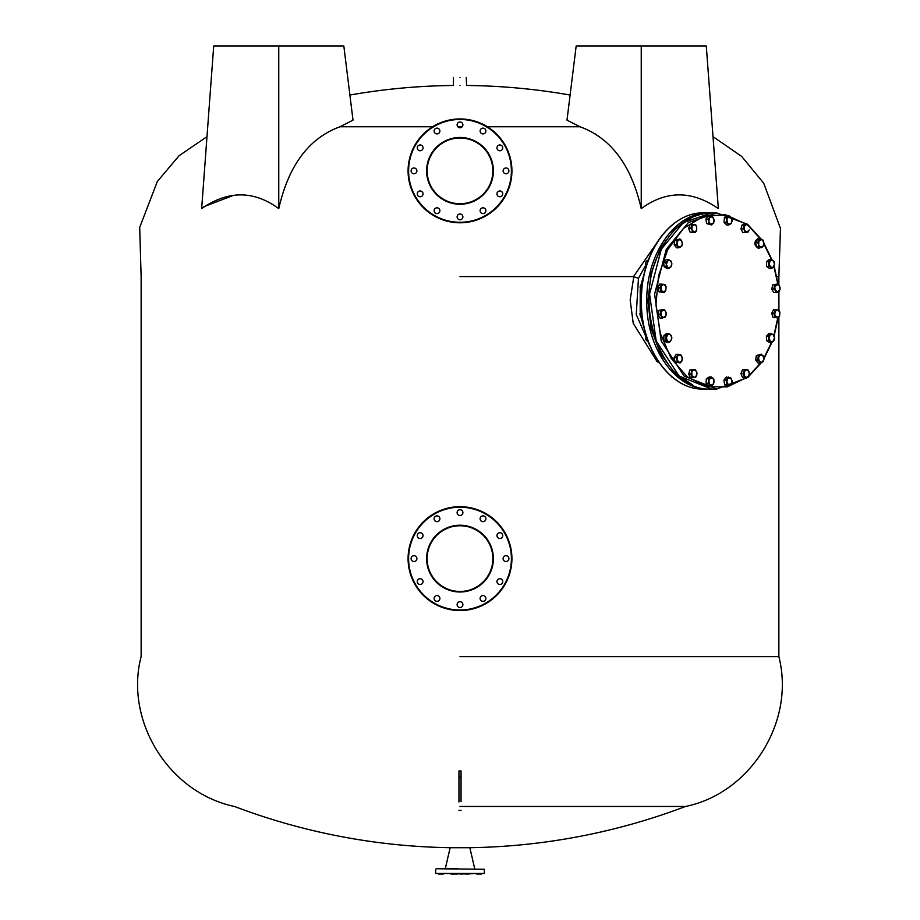 <?xml version="1.0" encoding="UTF-8"?>
<svg xmlns="http://www.w3.org/2000/svg" width="920" height="920" viewBox="0 0 920 920"><rect width="100%" height="100%" fill="white"/><g stroke="black" fill="none" stroke-linecap="round" stroke-linejoin="round"><path stroke-width="1.38" d="M460 506.69A51.922 51.922 0 0 1 511.922 558.612A51.922 51.922 0 0 1 460 610.535A51.922 51.922 0 0 1 408.077 558.612A51.922 51.922 0 0 1 460 506.69A51.922 51.922 0 0 0 408.077 558.612A51.922 51.922 0 0 0 460 610.535M460 591.468A32.855 32.855 0 0 0 492.855 558.612A32.855 32.855 0 0 0 460 525.757A32.855 32.855 0 0 0 427.144 558.612A32.855 32.855 0 0 0 460 591.468A32.855 32.855 0 0 1 427.144 558.612A32.855 32.855 0 0 1 460 525.757M483 595.562A2.886 2.886 0 0 0 480.113 598.448A2.886 2.886 0 0 0 483 601.346A2.886 2.886 0 0 0 485.898 598.448A2.886 2.886 0 0 0 483 595.562M460 601.726A2.886 2.886 0 0 0 457.113 604.612A2.886 2.886 0 0 0 460 607.51A2.886 2.886 0 0 0 462.886 604.612A2.886 2.886 0 0 0 460 601.726M437 595.562A2.886 2.886 0 0 0 434.102 598.448A2.886 2.886 0 0 0 437 601.346A2.886 2.886 0 0 0 439.886 598.448A2.886 2.886 0 0 0 437 595.562M420.164 578.726A2.886 2.886 0 0 0 417.266 581.612A2.886 2.886 0 0 0 420.164 584.51A2.886 2.886 0 0 0 423.05 581.612A2.886 2.886 0 0 0 420.164 578.726M414 555.726A2.886 2.886 0 0 0 411.102 558.612A2.886 2.886 0 0 0 414 561.51A2.886 2.886 0 0 0 416.886 558.612A2.886 2.886 0 0 0 414 555.726M420.164 532.714A2.886 2.886 0 0 0 417.266 535.612A2.886 2.886 0 0 0 420.164 538.499A2.886 2.886 0 0 0 423.05 535.612A2.886 2.886 0 0 0 420.164 532.714M437 515.878A2.886 2.886 0 0 0 434.102 518.776A2.886 2.886 0 0 0 437 521.663A2.886 2.886 0 0 0 439.886 518.776A2.886 2.886 0 0 0 437 515.878M460 509.714A2.886 2.886 0 0 0 457.113 512.612A2.886 2.886 0 0 0 460 515.499A2.886 2.886 0 0 0 462.886 512.612A2.886 2.886 0 0 0 460 509.714M483 515.878A2.886 2.886 0 0 0 480.113 518.776A2.886 2.886 0 0 0 483 521.663A2.886 2.886 0 0 0 485.898 518.776A2.886 2.886 0 0 0 483 515.878M499.836 532.714A2.886 2.886 0 0 0 496.949 535.612A2.886 2.886 0 0 0 499.836 538.499A2.886 2.886 0 0 0 502.734 535.612A2.886 2.886 0 0 0 499.836 532.714M499.836 578.726A2.886 2.886 0 0 0 496.949 581.612A2.886 2.886 0 0 0 499.836 584.51A2.886 2.886 0 0 0 502.734 581.612A2.886 2.886 0 0 0 499.836 578.726M506 555.726A2.886 2.886 0 0 0 503.113 558.612A2.886 2.886 0 0 0 506 561.51A2.886 2.886 0 0 0 508.898 558.612A2.886 2.886 0 0 0 506 555.726M460 222.789A51.922 51.922 0 0 1 408.077 170.867A51.922 51.922 0 0 1 460 118.945A51.922 51.922 0 0 1 511.922 170.867A51.922 51.922 0 0 1 460 222.789A51.922 51.922 0 0 0 511.922 170.867A51.922 51.922 0 0 0 460 118.945M460 138.011A32.855 32.855 0 0 0 427.144 170.867A32.855 32.855 0 0 0 460 203.722A32.855 32.855 0 0 0 492.855 170.867A32.855 32.855 0 0 0 460 138.011A32.855 32.855 0 0 1 492.855 170.867A32.855 32.855 0 0 1 460 203.722M437 133.917A2.886 2.886 0 0 0 439.886 131.031A2.886 2.886 0 0 0 437 128.133A2.886 2.886 0 0 0 434.102 131.031A2.886 2.886 0 0 0 437 133.917M460 127.753A2.886 2.886 0 0 0 462.886 124.867A2.886 2.886 0 0 0 460 121.969A2.886 2.886 0 0 0 457.113 124.867A2.886 2.886 0 0 0 460 127.753M483 133.917A2.886 2.886 0 0 0 485.898 131.031A2.886 2.886 0 0 0 483 128.133A2.886 2.886 0 0 0 480.113 131.031A2.886 2.886 0 0 0 483 133.917M499.836 150.754A2.886 2.886 0 0 0 502.734 147.867A2.886 2.886 0 0 0 499.836 144.969A2.886 2.886 0 0 0 496.949 147.867A2.886 2.886 0 0 0 499.836 150.754M506 173.754A2.886 2.886 0 0 0 508.898 170.867A2.886 2.886 0 0 0 506 167.98A2.886 2.886 0 0 0 503.113 170.867A2.886 2.886 0 0 0 506 173.754M499.836 196.765A2.886 2.886 0 0 0 502.734 193.867A2.886 2.886 0 0 0 499.836 190.98A2.886 2.886 0 0 0 496.949 193.867A2.886 2.886 0 0 0 499.836 196.765M483 213.601A2.886 2.886 0 0 0 485.898 210.703A2.886 2.886 0 0 0 483 207.816A2.886 2.886 0 0 0 480.113 210.703A2.886 2.886 0 0 0 483 213.601M460 219.765A2.886 2.886 0 0 0 462.886 216.867A2.886 2.886 0 0 0 460 213.98A2.886 2.886 0 0 0 457.113 216.867A2.886 2.886 0 0 0 460 219.765M437 213.601A2.886 2.886 0 0 0 439.886 210.703A2.886 2.886 0 0 0 437 207.816A2.886 2.886 0 0 0 434.102 210.703A2.886 2.886 0 0 0 437 213.601M420.164 196.765A2.886 2.886 0 0 0 423.05 193.867A2.886 2.886 0 0 0 420.164 190.98A2.886 2.886 0 0 0 417.266 193.867A2.886 2.886 0 0 0 420.164 196.765M420.164 150.754A2.886 2.886 0 0 0 423.05 147.867A2.886 2.886 0 0 0 420.164 144.969A2.886 2.886 0 0 0 417.266 147.867A2.886 2.886 0 0 0 420.164 150.754M414 173.754A2.886 2.886 0 0 0 416.886 170.867A2.886 2.886 0 0 0 414 167.98A2.886 2.886 0 0 0 411.102 170.867A2.886 2.886 0 0 0 414 173.754M469.073 874L435.689 873.471L484.311 873.471L484.311 869.273L436.206 868.744L484.311 869.273M474.72 868.744L469.855 847.711L450.144 847.711L445.28 868.744L440.944 868.744M438.575 868.744L436.206 868.744M450.926 874L457.631 874M481.424 874L476.698 874M443.302 874L438.575 874M445.28 868.744L457.631 868.744M484.311 873.471L460 874M726.719 382.294L726.627 384.525L728.594 385.227L725.96 380.075L723.936 380.075L724.603 384.525L729.686 385.928L728.594 385.227L731.308 384.41L732.17 380.661L730.307 377.74L727.582 378.557L726.719 382.294M726.627 384.525L724.603 384.525M729.686 385.928L732.078 382.881L731.411 378.442L726.328 377.027L723.936 380.075M728.352 377.027L725.96 380.075M680.248 362.94L675.084 361.997L680.248 362.94L681.755 361.249L679.109 362.468L677.039 359.835L677.108 361.997M682.467 358.731L681.755 361.249L682.341 357.397L680.271 354.763L677.615 355.982L677.039 359.835L676.108 357.673L674.084 357.673L675.084 361.997M682.398 359.559L681.409 355.235L678.258 354.292L676.234 354.292L674.084 357.673M678.258 354.292L676.108 357.673M726.673 220.087L726.075 222.352L727.812 223.686L726.42 217.833L724.396 217.833L724.051 222.352L726.662 225.02L728.686 225.02L727.812 223.686L730.583 224.1L732.216 220.915L731.089 217.315L728.318 216.901L726.673 220.087M726.075 222.352L724.051 222.352M728.686 225.02L731.619 223.18L731.952 218.649L729.353 215.981L727.329 215.981L724.396 217.833M729.353 215.981L726.42 217.833M746.672 377.545L727.145 386.917L706.514 386.63L687.113 376.717L671.117 358.305L660.33 333.442L655.96 304.934L658.49 275.988L667.644 249.849L683.48 228.413L703.627 216.2L725.523 214.739L746.384 224.227M748.949 226.274L760.782 239.257M763.933 244.03L771.512 259.532M773.938 266.593L777.756 283.923M778.607 291.858L778.619 310.005M777.779 317.894L773.95 335.328L774.548 337.582L773.409 341.171L774.283 339.836L774.548 337.582L772.915 334.385L770.144 334.799L769.005 338.399L770.649 341.584L773.409 341.171L771.684 342.516L769.66 342.516L766.716 340.664L768.74 340.664L771.684 342.516M771.489 342.516L763.933 357.96M760.668 362.882L748.949 375.716M648.543 342.435L645.633 339.399L646.3 334.949M647.749 339.399L645.633 339.399M641.573 291.283L640.734 291.283L641.827 291.985M640.734 291.283L640.067 286.833L642.447 283.797M642.171 286.833L640.067 286.833M757.608 242.42L755.584 242.42L757.735 239.039L762.898 239.993L763.83 242.155L763.255 246.008L761.748 247.698L756.573 246.744L758.597 246.744L758.529 244.582L760.598 247.215L763.255 246.008L763.83 242.155L761.76 239.51L759.115 240.73L758.529 244.582L757.608 242.42L759.759 239.039M755.584 242.42L756.573 246.744M761.748 247.698L758.597 246.744M773.168 267.409L774.559 263.994L773.168 267.409L771.351 268.548L769.327 268.548L766.532 266.271L773.168 267.409M771.351 259.452L768.556 261.717L766.532 261.717L769.327 259.452L771.351 259.452L774.134 261.717L774.559 263.994L773.168 260.59L770.385 260.59L768.994 263.994L771.351 268.548M768.556 261.717L768.556 266.271M766.532 261.717L766.532 266.271M645.138 270.181L641.251 284.832M640.435 290.651L640.435 311.42M641.297 317.411L645.138 331.798M645.61 265.27L638.469 278.358L633.546 276.586L656.052 243.972M638.469 278.358L636.237 314.433L650.175 346.506M656.362 360.421L633.224 323.322L630.165 299.931L633.811 276.644M460 276.586L633.546 276.586M776.802 276.586L778.872 276.586L780.47 228.401L763.715 183.195L741.623 156.377L713.011 136.666M595.458 134.044L596.252 134.55M641.24 208.61L641.24 46L706.295 46L718.347 208.61C691.966 190.325 666.264 190.325 641.24 208.61C631.373 165.289 610.938 138 579.945 126.753L487.37 126.753M462.185 126.753L457.815 126.753M460 656.627L778.872 656.627L460 656.627M432.63 126.753L340.055 126.753C309.062 138 288.627 165.289 278.76 208.61C253.736 190.325 228.033 190.325 201.652 208.61L204.343 206.517M204.435 206.448L233.174 195.5M460 85.468C468.475 85.468 468.475 85.468 460 85.468C451.524 85.468 451.524 85.468 460 85.468M579.945 126.753L566.996 120.152L576.173 46L641.24 46M458.953 801.998L458.953 770.971L461.046 770.971L461.046 801.515M461.046 781.287L461.046 796.11M460 806.46L685.538 806.46L460 806.46M278.76 208.61L278.76 46L343.827 46L353.004 120.152L340.055 126.753M201.652 208.61L213.704 46L278.76 46M466.256 77.544L466.566 85.468A636.168 636.168 0 0 1 570.101 95.036M460 77.544C468.475 77.544 468.475 77.544 460 77.544C451.524 77.544 451.524 77.544 460 77.544M458.953 796.11L458.953 781.287M656.098 358.087L656.684 361.284L658.8 361.284M656.684 361.284L659.629 363.135M771.742 289.19L773.777 289.19L774.766 284.866L772.742 284.866L771.742 289.19L773.904 292.571L775.928 292.571L774.697 287.029L777.918 283.923L772.742 284.866M773.777 289.19L777.929 292.1L779.999 289.466L779.424 285.614L776.768 284.395L774.766 284.866M775.928 292.571L779.067 291.628L779.999 289.466L780.068 287.293L777.918 283.923M780.137 288.155L780.068 287.293M667.46 260.808L665.723 262.142L666.321 264.408L668.322 259.474L666.298 259.474L663.699 262.142L664.033 266.673L666.057 266.673L666.321 264.408L667.954 267.593L670.726 267.18L671.865 263.58L670.22 260.394L667.46 260.808M665.723 262.142L663.699 262.142M664.033 266.673L666.966 268.513L669.001 268.513L666.057 266.673M669.001 268.513L671.6 265.845L671.865 263.58L671.266 261.326L668.322 259.474M661.204 291.927L659.893 287.764L657.869 287.764L659.755 284.084L663.814 284.326L661.261 285.924L660.974 289.846L663.228 292.157L665.769 290.559L666.068 286.637L663.814 284.326L664.976 284.567L666.068 286.637L665.769 290.559L664.401 292.399L659.168 291.927L664.401 292.399M657.869 287.764L659.168 291.927M661.779 284.084L659.893 287.764M648.197 261.326L646.093 261.326L645.495 263.58L645.748 265.845L646.38 265.845M645.748 265.845L646.622 267.18M646.093 261.326L649.025 259.474M668.656 333.442L665.873 335.719L663.849 335.719L666.632 333.442L668.656 333.442L671.45 335.719L671.876 337.985L670.484 341.4L671.876 337.985L670.484 334.581L667.702 334.581L666.31 337.985L667.702 341.4L670.484 341.4L668.656 342.539L666.632 342.539L663.849 340.262L665.873 340.262L668.656 342.539M665.873 335.719L665.873 340.262M663.849 335.719L663.849 340.262M694.278 232.323L695.451 232.323L696.681 230.356L694.278 232.323L690.207 232.323L688.597 228.378L690.632 228.378L694.278 232.323M695.451 224.445L693.427 224.445L695.451 224.445L696.681 226.412L696.681 230.356L696.681 226.412L694.278 224.445L691.863 226.412L692.231 232.323L695.451 232.323M694.278 224.445L692.231 224.445L690.632 228.378M693.427 224.445L690.207 224.445L688.597 228.378M760.299 247.698L758.724 248.227C754.285 244.984 754.285 241.753 758.724 238.51L760.495 239.2M758.724 238.51L758.172 238.51C753.733 241.753 753.733 244.984 758.172 248.227L758.724 248.227M746.89 232.3L748.052 232.058L749.144 229.988L746.89 232.3L742.831 232.541L740.945 228.861L742.969 228.861L746.89 232.3M747.477 224.227L742.244 224.698L747.477 224.227L748.845 226.067L746.304 224.468L744.05 226.78L744.855 232.541M744.269 224.698L742.969 228.861M742.244 224.698L740.945 228.861M692.449 384.813L674.567 372.807L660.295 353.406L651.107 328.624L647.933 300.99L651.107 273.366L660.295 248.572L674.567 229.183L692.449 217.166M709.078 389.056L703.696 389.056C670.415 390.275 640.561 348.047 641.424 300.99C640.561 253.931 670.415 211.715 703.696 212.922L709.078 212.922C675.809 211.715 645.955 253.931 646.817 300.99C645.955 348.047 675.809 390.275 709.078 389.056L710.366 389.034L709.078 389.056M773.95 335.317L771.006 333.466L768.407 336.145L768.74 340.664M768.407 336.145L766.383 336.145L768.982 333.466L771.006 333.466M766.383 336.145L766.716 340.664M676.867 240.327L679.926 238.924L674.843 240.327L676.867 240.327L676.959 242.546L678.822 239.625L681.547 240.442L679.926 238.924M674.843 240.327L674.176 244.777L676.2 244.777L676.959 242.546L677.821 246.295L680.547 247.112L682.41 244.191L681.547 240.442L682.456 243.8M676.2 244.777L678.592 247.814L681.651 246.41L682.41 244.191M674.176 244.777L676.568 247.814L678.592 247.814M757.689 360.019L758.356 355.568L756.332 355.568L755.665 360.019L757.689 360.019L759.322 361.548L758.459 357.799L760.322 354.867L758.356 355.568M755.665 360.019L758.057 363.066L760.081 363.066L759.322 361.548L762.036 362.365L763.91 359.433L763.048 355.683L760.322 354.867L761.415 354.166L756.332 355.568M760.081 363.066L763.14 361.663L763.945 359.053M761.415 354.166L763.807 357.213L763.91 359.433M708.653 381.064L708.055 383.329L709.78 384.663L708.388 378.81L706.365 378.81L706.031 383.329L708.63 386.009L710.654 386.009L709.78 384.663L712.551 385.077L714.184 381.892L713.057 378.292L710.286 377.878L708.653 381.064M708.055 383.329L706.031 383.329M710.654 386.009L713.586 384.157L713.931 379.626L711.321 376.959L709.297 376.959L706.365 378.81M711.321 376.959L708.388 378.81M779.596 316.054L779.895 312.133L779.596 316.054L778.228 317.894L773.007 317.423L777.055 317.653L779.596 316.054M775.606 309.591L773.72 313.26L771.696 313.26L773.582 309.591L778.803 310.063L779.895 312.133L777.641 309.822L775.1 311.42L774.801 315.341L778.228 317.894M773.72 313.26L775.031 317.423M771.696 313.26L773.007 317.423M742.946 373.6L740.922 373.6L742.532 369.667L747.776 369.667L749.374 373.6L749.006 371.634L746.591 369.667L744.188 371.634L744.188 375.567L746.591 377.545L749.006 375.567L749.374 373.6L747.776 377.545L744.556 377.545L742.946 373.6L744.556 369.667L745.752 369.667M740.922 373.6L742.532 377.545L747.776 377.545M642.022 313.743L639.906 313.743L640.274 315.709L642.321 317.676M639.906 313.743L641.516 309.798M671.45 376.452L672.451 377.28M671.98 377.28L673.152 377.522M659.939 314.686L660.939 310.362L658.915 310.362L657.915 314.686L659.939 314.686L661.445 316.376L660.87 312.524L662.94 309.891L660.939 310.362M657.915 314.686L660.065 318.067L662.101 318.067L661.445 316.376L664.102 317.596L666.172 314.962L665.585 311.109L662.94 309.891L664.079 309.419L658.915 310.362M662.101 318.067L665.24 317.124L666.172 314.962L666.23 312.8L664.079 309.419M666.31 313.651L666.23 312.8M692.53 377.752L690.644 374.084L688.62 374.084L690.506 377.752L694.565 377.522L692.024 375.912L691.725 372.002L690.644 374.084M697.061 373.531L695.738 377.28L694.565 377.522L696.819 375.199L696.532 371.289L693.979 369.69L691.725 372.002L691.955 369.921L689.931 369.921L688.62 374.084M697.038 373.129L695.152 369.449L691.955 369.921M695.152 369.449L689.931 369.921M709.561 217.58L707.928 219.098L708.699 221.317L710.32 216.05L708.296 216.05L705.904 219.098L706.571 223.548L708.595 223.548L708.699 221.317L710.562 224.25L713.287 223.433L714.15 219.684L712.275 216.752L709.561 217.58M707.928 219.098L705.904 219.098M708.595 223.548L711.654 224.952L714.046 221.904L713.38 217.465L710.32 216.05M706.571 223.548L711.654 224.952M657.19 242.132L657.811 241.166M671.37 225.745L673.268 224.054M460 610.006A51.393 51.393 0 0 0 511.393 558.612A51.393 51.393 0 0 0 460 507.219A51.393 51.393 0 0 0 408.606 558.612A51.393 51.393 0 0 0 460 610.006M460 525.228A33.384 33.384 0 0 1 493.384 558.612A33.384 33.384 0 0 1 460 591.997A33.384 33.384 0 0 1 426.615 558.612A33.384 33.384 0 0 1 460 525.228M460 119.473A51.393 51.393 0 0 0 408.606 170.867A51.393 51.393 0 0 0 460 222.261A51.393 51.393 0 0 0 511.393 170.867A51.393 51.393 0 0 0 460 119.473M460 204.251A33.384 33.384 0 0 1 426.615 170.867A33.384 33.384 0 0 1 460 137.482A33.384 33.384 0 0 1 493.384 170.867A33.384 33.384 0 0 1 460 204.251M747.638 377.545L716.68 389.056L684.135 376.084L661.192 340.975L654.603 294.078L666.298 249.228L688.401 222.525L716.68 212.922L711.654 212.922C690.54 213.704 673.635 225.848 660.951 249.366C630.349 303.197 662.319 392.322 711.654 389.056L679.121 376.084L656.178 340.975L649.577 294.078L661.284 249.228L683.387 222.525L711.654 212.922M645.909 334.558L640.906 316.871M640.205 311.972L640.193 290.03M640.883 285.246L645.909 267.433M458.953 777.089L461.046 777.089M435.689 873.471L435.689 869.273M748.018 377.234L761.392 362.629M763.968 358.697L771.937 342.343M774.157 335.834L778.09 317.894M778.918 310.212L778.906 291.72M778.09 284.084L774.168 266.179M771.995 259.796L763.968 243.282M761.438 239.43L747.764 224.549M747.362 224.227L716.68 212.922M716.68 389.056L711.654 389.056M469.28 847.711A636.168 636.168 0 0 0 685.538 806.46C749.788 793.477 795.605 722.384 778.872 656.627L778.872 317.159M778.872 284.878L778.872 276.586M206.988 136.666L179.101 155.71L157.32 181.527L139.69 227.435L141.128 276.586L141.128 656.627C124.465 720.026 168.072 792.488 234.462 806.46A636.168 636.168 0 0 0 450.719 847.711M453.433 77.544L453.433 85.468A636.168 636.168 0 0 0 349.899 95.036M458.953 810.324L461.046 810.324M703.696 389.056C668.541 390.402 637.951 343.907 641.344 294.929C642.793 250.217 671.703 211.933 703.696 212.922M661.721 245.996L662.768 245.996M664.999 240.741L665.999 240.741"/></g></svg>
